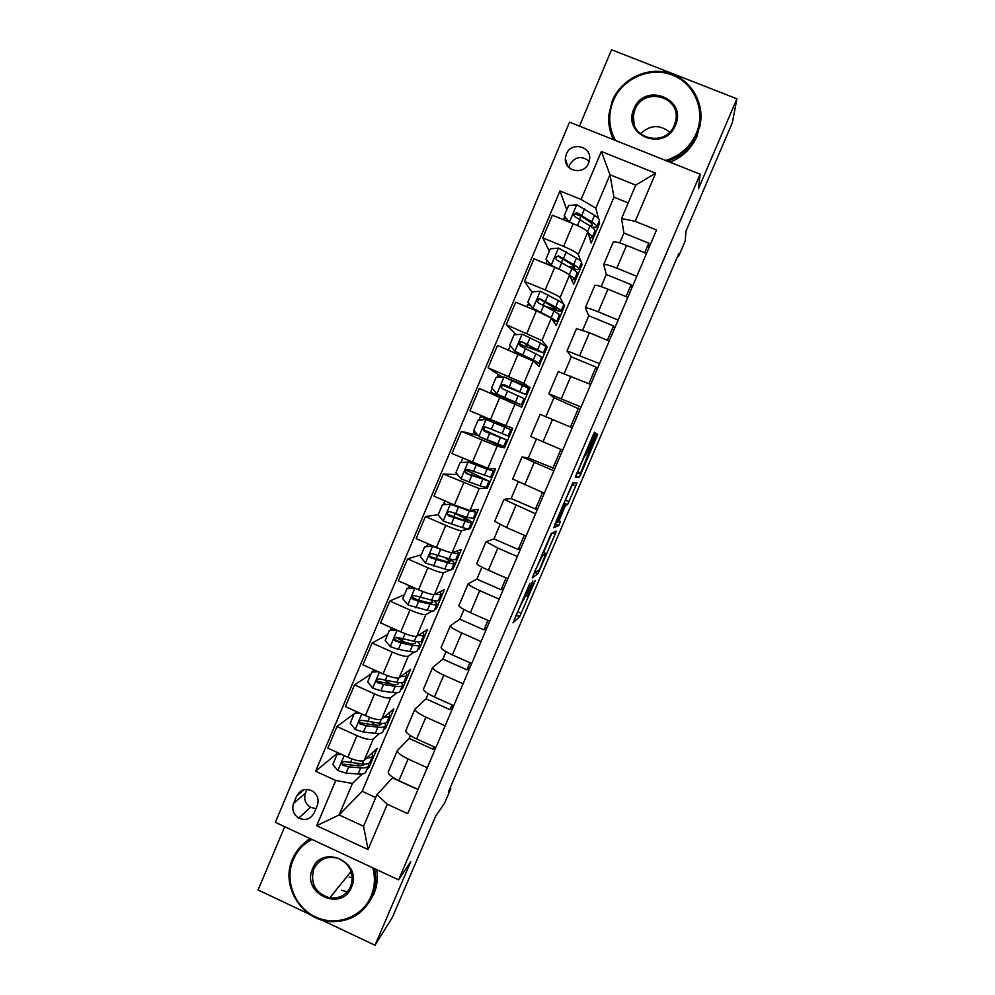 <?xml version="1.0" encoding="UTF-8"?>
<svg xmlns="http://www.w3.org/2000/svg" width="995" height="995" viewBox="0 0 995 995"><rect width="100%" height="100%" fill="white"/><g stroke="black" fill="none" stroke-linecap="round" stroke-linejoin="round"><path stroke-width="1.49" d="M529.862 583.269L513.022 622.833L519.701 616.564L535.21 580.694L527.176 596.428L532.885 581.03L523.979 599.102L529.862 583.269M352.342 877.627L349.133 877.117M566.317 154.088L565.347 158.479C564.252 171.488 584.14 175.418 588.692 163.056L589.649 159.026C591.142 145.805 570.894 141.551 566.317 154.088M589.276 161.314C581.577 155.357 575.01 156.563 569.55 164.934L568.817 167.371M594.214 436.171L595.42 432.825L594.525 432.191L592.945 435.337L575.284 477.202L579.177 477.413L580.707 474.316L596.415 437.613L597.585 434.38L596.577 433.658L580.757 472.6L577.908 472.724C577.063 473.135 583.207 458.334 584.923 455.847L587.261 452.402L594.214 436.171L592.846 435.586M321.211 919.815L375.003 945.25L392.291 917.564L435.661 816.174L444.628 803.064L450.847 788.537L448.347 792.119L678.789 253.638L678.615 256.337L685.169 241.039L686.053 230.915L732.395 122.596L736.909 98.803L611.552 49.75L579.438 126.104M375.003 945.25L410.786 861.57L398.585 879.854L700.132 174.212L698.428 188.814L736.909 98.803M551.267 533.37L532.201 577.958L538.071 573.63L555.148 534.091L556.205 531.119L551.267 533.37M554.8 524.576L572.697 483.06L576.851 482.861L575.732 485.958L567.598 504.627L565.732 505.186L564.128 508.408L558.506 522.076L560.459 521.33L558.68 525.571L553.693 527.698L556.516 522.164M284.694 826.721L258.091 889.965L309.806 914.417M314.146 812.903L317.243 805.552C319.134 799.992 317.778 795.303 313.189 791.51C306.161 787.754 300.664 789.271 296.697 796.025L293.6 803.375C291.634 809.52 293.351 814.42 298.749 818.089C305.465 820.937 310.602 819.208 314.146 812.903M398.585 879.854L275.354 822.367L569.538 122.161L700.132 174.212M628.181 202.918L613.94 197.184L362.192 791.299L339.108 814.942L363.561 826.273L376.956 794.719L387.316 804.246L407.689 813.636L656.551 229.982L635.183 221.338L621.552 218.539L635.755 185.095L609.985 174.747L595.856 208.142L598.405 218.39M387.316 804.246L368.05 849.568L316.696 825.676L335.775 780.503L352.441 783.438L362.242 773.948M337.914 752.742L315.639 771.237L335.775 780.503M315.639 771.237L559.986 190.928L581.105 199.473L601.353 151.501L655.643 173.205L635.183 221.338M677.782 256.001L678.615 256.337M450.847 788.537L450.038 788.177M362.192 791.299L375.749 797.555M366.906 769.446L369.182 767.244L377.18 748.352L364.207 760.404C361.508 761.809 356.048 760.777 347.815 757.282L327.877 748.14L336.969 726.537L356.956 735.653C365.19 739.148 370.625 740.255 373.274 738.986L379.543 733.439M352.441 783.438L339.108 814.942L316.696 825.676M613.94 197.184L609.985 174.747L601.353 151.501M599.102 221.176L599.612 223.228L598.443 222.743M549.352 251.126L542.772 237.892L552.324 215.218L573.17 223.688C581.615 227.27 586.49 230.044 587.821 232.022L591.204 243.091L599.612 223.228M542.772 237.892L563.58 246.399C572.013 249.981 576.913 252.68 578.306 254.509L580.856 261.287M581.453 262.854L582.1 264.57L580.931 264.085M532.014 292.231L524.464 281.386L533.979 258.787L554.75 267.319C563.17 270.901 568.095 273.525 569.538 275.217L573.717 284.359L582.1 264.57M524.464 281.386L545.198 289.943C553.606 293.513 558.556 296.062 560.061 297.604L564.662 305.751L563.493 305.266M516.231 334.643L506.219 324.681L515.696 302.194L536.392 310.776L551.329 318.238L556.304 325.464L564.662 305.751M506.219 324.681L541.889 340.539L547.287 346.77L545.882 346.185M502.4 377.105L488.06 367.814L497.5 345.402L533.196 361.085L538.967 366.409L547.287 346.77M488.06 367.814L523.805 383.286L529.974 387.627L505.547 377.54M499.913 397.142L490.485 419.492L469.963 410.761L479.366 388.448L521.691 407.191L529.974 387.627M490.485 419.492L512.736 428.335L504.477 447.812L480.386 437.141M478.172 435.524L461.307 431.32L497.152 446.245L504.477 447.812M461.307 431.32L451.954 453.533L487.836 468.284L495.56 468.881L487.339 488.284L485.734 487.6M457.451 474.515L443.335 474.006L479.242 488.582L487.339 488.284M443.335 474.006L434.007 496.132L454.379 504.975L469.963 510.522L478.458 509.266L470.262 528.594L469.118 528.096M438.21 514.676L425.425 516.517L445.76 525.385C454.081 528.917 459.292 530.696 461.406 530.733L470.262 528.594M425.425 516.517L416.146 538.569L436.432 547.449C444.753 550.981 449.989 552.685 452.153 552.586L461.406 549.501L453.26 568.754L452.116 568.257M421.295 554.75L407.589 558.867L427.85 567.772C436.158 571.304 441.419 572.946 443.633 572.722L450.188 570.023M451.618 569.426L453.26 568.754M407.589 558.867L398.348 580.819L418.572 589.761C426.867 593.281 432.153 594.848 434.429 594.488L444.429 589.575L436.308 608.766L435.176 608.256M404.455 594.687L389.829 601.042L410.015 609.997C418.298 613.517 423.609 615.034 425.935 614.537L432.178 611.054M434.541 609.748L436.308 608.766M389.829 601.042L380.625 622.907L400.774 631.887C409.044 635.407 414.38 636.85 416.768 636.215L427.527 629.499L419.43 648.616L418.298 648.106M387.677 634.462L372.142 643.044L392.254 652.061C400.525 655.568 405.873 656.936 408.311 656.178L414.467 651.986M417.539 649.909L419.43 648.616M372.142 643.044L362.964 664.822L383.05 673.851C391.309 677.359 396.682 678.665 399.182 677.769L410.674 669.274L402.614 688.304L401.482 687.794M370.973 674.088L354.519 684.871L374.568 693.938C382.826 697.445 388.212 698.689 390.761 697.669L396.943 692.781M400.587 689.908L402.614 688.304M354.519 684.871L345.389 706.562L365.401 715.654C373.647 719.149 379.058 720.33 381.657 719.174L393.896 708.888L385.861 727.855L384.742 727.345M383.722 729.758L385.861 727.855M416.196 788.799L392.403 777.891L376.956 794.719M392.403 777.891L392.677 777.257M434.84 747.195L433.036 749.285L409.169 738.439L397.328 750.603C397.515 752.829 401.109 755.628 408.112 758.998L427.253 767.73M409.169 738.439L410.388 735.579M453.683 705.654L449.939 709.634L425.997 698.838L414.927 709.149C415.213 711.151 418.87 713.813 425.91 717.146L445.126 725.84M425.997 698.838L428.173 693.726M470.436 666.463L466.916 669.822L442.887 659.088L432.601 667.545C432.987 669.312 436.705 671.836 443.782 675.132L463.061 683.776M442.887 659.088L446.021 651.7M487.177 627.211L483.943 629.86L459.839 619.188L450.337 625.755C450.822 627.298 454.615 629.686 461.717 632.957L481.07 641.539M459.839 619.188L463.956 609.512M503.98 587.796L501.057 589.736L476.866 579.127L468.147 583.816C468.732 585.11 472.6 587.373 479.739 590.595L499.154 599.127M476.866 579.127L481.953 567.15M520.845 548.245L518.221 549.464L493.955 538.904L486.033 541.69L497.823 548.058L517.3 556.553M493.955 538.904L500.037 524.601M537.773 508.544L535.459 509.03L511.107 498.532L503.992 499.403L535.534 513.793M511.107 498.532L518.184 481.891M554.775 468.682L528.333 458.011L522.014 456.941L553.842 470.859M528.333 458.011L536.404 439.006M545.907 416.631L553.941 397.739L548.842 393.771L581.08 406.992M564.252 373.473L571.329 356.807L567.05 350.874L599.575 363.623M582.66 330.141L588.791 315.726L585.334 307.803C586.602 307.542 590.918 308.885 598.281 311.858L618.144 320.067M601.154 286.635L606.316 274.483L603.704 264.558C605.072 264.036 609.462 265.255 616.85 268.177L636.788 276.336M619.723 242.929L623.902 233.079L621.552 218.539M369.182 767.244L368.05 766.735M354.319 713.564L336.969 726.537M566.764 209.87L559.986 190.928M388.386 771.66L388.212 772.083C388.336 774.433 391.906 777.294 398.883 780.689L417.999 789.445M405.923 730.355L405.773 730.728C405.997 732.842 409.629 735.579 416.644 738.937L435.822 747.643M433.036 749.285L434.069 746.847M423.534 688.876L423.397 689.199C423.733 691.09 427.427 693.689 434.479 697.01L453.72 705.666M449.939 709.634L451.966 704.883M441.22 647.235L441.108 647.509C441.531 649.163 445.3 651.625 452.377 654.909L471.692 663.528M466.916 669.822L469.926 662.732M404.269 641.837L395.811 637.459M458.969 605.42L458.882 605.644C459.416 607.062 463.235 609.4 470.361 612.646L489.739 621.203M483.943 629.86L487.973 620.42M416.047 599.786L413.049 598.455M476.792 563.444L476.729 563.618C477.364 564.799 481.257 567.001 488.408 570.197L507.86 578.717M501.057 589.736L506.082 577.933M494.689 521.293L506.53 527.586L526.044 536.044M518.221 549.464L524.265 535.273M512.661 478.968L544.315 493.209M535.459 509.03L542.524 492.438M572.224 427.75L540.123 414.306L530.696 436.494L562.66 450.188M552.76 468.446L560.869 449.429M483.62 429.467L484.366 427.688M487.774 419.641L488.234 418.534M580.048 409.418L553.941 397.739M570.433 426.992L578.493 408.074M497.662 396.197L498.06 395.251M501.256 387.702L501.517 387.092C501.816 385.164 502.873 384.443 504.676 384.941L521.392 392.689L508.47 387.602L508.806 386.794M501.53 387.055L502.288 385.264M558.27 371.558L590.682 384.468M597.199 369.182L595.968 367.093L571.329 356.807M588.878 383.709L595.968 367.093M576.503 328.624L589.388 332.765L609.226 340.999M614.425 328.785L613.505 325.95L588.791 315.726M607.41 340.24L613.505 325.95M594.799 285.515L594.873 285.341C596.204 284.943 600.557 286.224 607.933 289.172L627.833 297.343M631.713 288.239L631.116 284.645L606.316 274.483M626.017 296.597L631.116 284.645M613.181 242.233L613.281 241.996C614.711 241.35 619.139 242.481 626.551 245.392L646.526 253.514M649.076 247.544L648.79 243.178L623.902 233.079M644.698 252.78L648.79 243.178M595.856 208.142L581.105 199.473M579.364 215.007L575.408 213.403M363.561 826.273L368.05 849.568M655.643 173.205L635.755 185.095M307.045 789.396L305.502 793.052C303.587 799.01 305.254 803.749 310.477 807.293L315.925 808.686M515.708 616.004L523.681 598.978M541.554 557.175L542.325 555.372M543.531 552.548L551.839 533.109M535.235 571.093L534.502 573.182L539.551 569.588L545.845 553.556L542.238 555.994L534.962 570.968M563.792 503.52L573.269 482.898M563.842 505.622L563.481 506.057C561.74 508.594 555.471 523.631 556.479 522.848L557.735 522.263L563.779 508.495L564.899 505.373L563.046 505.286M575.607 476.033L577.983 471.966M584.774 456.083L585.097 455.337M341.596 754.421L337.019 754.596L332.852 764.471L337.865 770.603L346.073 773.103L358.076 774.01C362.889 774.321 365.526 773.513 365.998 771.573L368.249 766.274M359.717 765.789L357.143 763.501M366.931 757.867C370.501 757.891 372.453 757.12 372.789 755.553L372.118 753.053M337.019 754.596L339.817 753.613M372.466 756.312L370.215 761.648C369.754 763.526 367.13 764.297 362.342 763.936L344.855 761.598C342.031 761.585 341.273 762.792 342.603 765.217L348.71 766.871L360.688 767.841C365.488 768.177 368.125 767.394 368.585 765.491L368.237 763.538M364.058 764.409L364.207 764.036C363.66 765.429 361.483 765.988 357.74 765.702L343.748 764.197L342.603 765.217M359.892 713.154L354.407 713.378L350.228 723.278L355.389 729.571L363.424 732.021L375.289 733.34C380.04 733.825 382.602 733.191 382.988 731.462L385.289 726.039M375.7 725.168L371.732 722.295M356.31 712.557L356.023 711.388M384.008 717.196C387.602 717.395 389.53 716.786 389.804 715.368L388.983 713.017M354.407 713.378L358.387 712.47M389.518 716.039L387.217 721.487C386.856 723.166 384.306 723.751 379.568 723.228L362.267 720.368C359.63 720.243 358.785 721.375 359.742 723.775L366.073 725.765L377.913 727.146C382.652 727.656 385.214 727.059 385.587 725.343L384.953 723.216M381.346 723.39L381.321 723.601C381.01 725.032 378.871 725.529 374.916 725.094L360.824 722.917L359.742 723.775M378.262 671.7L371.856 671.986L367.665 681.936L372.839 688.217L380.861 690.779L392.565 692.508C397.254 693.154 399.754 692.719 400.052 691.189L402.39 685.654M391.147 684.162L385.115 680.518M401.097 676.351C404.754 676.737 406.681 676.301 406.893 675.033L405.885 672.819M371.856 671.986L377.043 671.152M406.644 675.617L404.293 681.177C404.007 682.657 401.532 683.055 396.868 682.359L379.742 678.988C377.279 678.764 376.371 679.821 377.03 682.16L383.51 684.498L395.202 686.289C399.878 686.96 402.366 686.55 402.652 685.057L401.582 682.657M398.274 682.545L398.386 683.304C398.149 684.548 396.072 684.883 392.167 684.324L378.038 681.463L377.03 682.16M396.706 630.084L389.381 630.432L385.177 640.419L390.363 646.7L398.361 649.374L409.915 651.514C414.542 652.334 416.967 652.086 417.166 650.755L419.567 645.108M405.711 642.658L395.736 637.409M418.211 635.32C421.955 635.917 423.907 635.656 424.044 634.536L422.813 632.434M389.381 630.432L395.774 629.661M423.833 635.034L421.432 640.705C421.246 641.974 418.845 642.185 414.231 641.327L397.291 637.434C394.965 637.148 394.02 638.143 394.443 640.407L401.022 643.068L412.564 645.27C417.179 646.116 419.579 645.892 419.778 644.598L417.975 641.825M414.878 641.439L415.512 642.832C415.35 643.914 413.335 644.101 409.48 643.379L397.938 641.166L395.388 639.86L394.443 640.407M395.264 629.686L393.995 628.865M409.791 588.244L408.559 586.863L410.015 585.98M415.139 588.244L406.98 588.704L402.751 598.741L407.962 605.01L427.328 610.358C431.892 611.353 434.243 611.291 434.367 610.171L436.805 604.4M418.509 600.358L412.701 597.473M415.027 588.294L418.198 589.587M435.275 594.065C439.193 594.91 441.195 594.848 441.258 593.891L439.74 591.876M406.98 588.704L414.592 587.995M441.083 594.289L438.633 600.072C438.534 601.142 436.208 601.154 431.668 600.122L414.903 595.719C412.701 595.383 411.731 596.316 411.967 598.505L418.596 601.465L429.989 604.089C434.541 605.109 436.867 605.072 436.979 603.99L433.783 600.57M430.785 599.923L432.713 602.211C432.614 603.119 430.673 603.144 426.867 602.286L411.967 598.505M311.92 839.419C303.338 843.984 297.082 850.775 293.177 859.779C284.247 880.525 294.657 907.229 315.465 916.905C336.148 926.88 362.255 917.29 371.023 896.296C374.804 887.142 375.426 877.665 372.864 867.851M374.418 868.585C376.657 878.224 375.923 887.503 372.217 896.433C363.996 913.323 350.526 921.743 331.808 921.693C302.169 921.196 280.08 885.861 292.505 859.046C296.311 850.252 302.343 843.499 310.577 838.797M312.542 868.871C322.144 843.387 363.063 862.441 351.471 887.117C341.708 912.614 301.012 893.398 312.542 868.871M350.75 886.358C354.481 873.672 350.352 864.369 338.387 858.424C327.28 855.451 319.072 858.983 313.761 869.021C310.017 883.635 315.365 893.261 329.805 897.876C339.444 898.846 346.422 895.002 350.75 886.358M347.23 891.856L341.521 890.202M376.695 869.642C378.05 878.162 377.105 886.321 373.846 894.107L368.747 902.925M351.832 873.747L349.556 873.311M302.468 844.718L309.843 838.462M665.58 160.431C679.796 156.103 690.02 147.148 696.214 133.554C705.99 111.104 694.784 83.605 672.446 75.073C650.245 66.205 622.572 78.331 613.306 100.769C607.883 114.549 608.617 127.783 615.507 140.482M613.728 139.773C609.786 132.099 608.132 123.89 608.778 115.159L612.335 100.669C621.191 79.376 646.302 66.789 668.242 72.834C690.256 78.655 704.684 102.062 700.132 124.736L697.209 134.238C691.202 147.509 681.326 156.513 667.583 161.227M633.927 108.928C644.262 81.59 687.843 98.692 675.381 125.32C664.871 152.658 621.539 135.395 633.927 108.928M674.349 125.196L675.816 120.171C680.866 96.117 643.479 86.577 634.972 109.624L633.367 115.719C629.624 139.188 665.954 147.695 674.349 125.196M640.457 133.852C649.946 124.823 659.673 124.263 669.66 132.186M700.642 121.564L697.022 136.253C691.513 148.541 682.52 157.198 670.045 162.222M612.908 139.437L609.338 126.875M426.507 546.541L427.875 544.091M433.484 546.155L424.654 546.815L420.4 556.889L425.636 563.158L444.815 569.028C449.317 570.197 451.581 570.322 451.618 569.414L454.106 563.543M432.713 546.367L441.643 549.601M452.215 552.561C456.444 553.705 458.546 553.879 458.546 553.071L456.605 551.106M424.654 546.815L433.472 546.155M458.409 553.382L455.909 559.289C455.897 560.148 453.645 559.974 449.168 558.755L432.589 553.829C430.487 553.469 429.492 554.352 429.591 556.454L430.897 557.859L447.489 562.735C451.979 563.929 454.23 564.09 454.242 563.207C454.106 562.312 452.016 560.732 447.999 558.444M445.088 557.648L449.976 561.429C449.951 562.15 448.073 562.026 444.317 561.018L429.591 556.454M427.066 543.345L431.619 546.255M442.389 504.763L451.22 504.204L442.389 504.763L438.123 514.863L443.372 521.144L462.376 527.549C466.817 528.892 469.006 529.203 468.943 528.507L471.481 522.512M451.22 504.204L459.877 507.251M450.486 504.278L469.416 510.908L475.896 512.102L473.197 510.049M470.411 510.447L471.605 510.273M475.809 512.313L473.247 518.345L466.742 517.238L450.349 511.766C448.335 511.393 447.327 512.226 447.315 514.266L448.646 515.808L465.051 521.231C469.478 522.599 471.655 522.947 471.58 522.275C470.946 521.057 466.319 518.432 457.712 514.378M453.757 517.064L455.2 513.656C462.7 517.151 466.73 519.427 467.302 520.485L461.842 519.601L447.315 514.266M444.541 504.602L444.802 503.918M443.919 503.035L445.835 504.527M488.98 469.254L468.993 462.09L460.2 462.526L455.921 472.675L461.183 478.943L480 485.896L486.344 487.438L488.931 481.331M468.322 462.016L487.077 469.192L493.321 470.971L488.669 468.346M489.03 469.155L487.649 468.259M493.259 471.083L490.659 477.227L468.185 469.54C466.232 469.142 465.212 469.938 465.113 471.916L466.468 473.608L488.993 481.182L466.332 470.137M471.468 475.175L472.339 473.11L484.702 479.379L468.496 474.117L465.113 471.916M472.339 473.11L466.17 470.349M493.657 422.639L506.505 427.85L486.232 419.591L478.085 420.126L473.782 430.313L479.068 436.581L503.806 446.208L506.443 439.977M477.177 434.342L473.608 432.638L474.316 430.959M486.232 419.591L510.808 429.666L487.873 419.392M493.818 422.278L480.436 416.482L487.973 419.156M510.796 429.691L508.146 435.959L486.095 427.141C484.192 426.731 483.172 427.489 482.998 429.417L484.366 431.221L506.455 439.927L483.657 429.765M489.241 433.099L489.54 432.402L502.164 438.111L485.05 431.407L483.632 429.604L484.64 427.489M489.54 432.402L483.682 429.865M525.708 394.468L528.37 388.212L504.229 376.981L496.032 377.553L491.717 387.789L497.015 394.045L521.33 404.816L497.935 395.575M497.015 394.045L517.039 402.987L490.672 392.192L497.798 395.886M500.958 377.204L497.525 375.961L496.878 377.491M502.388 385.177L525.696 394.517L504.067 384.567C502.226 384.145 501.194 384.878 500.958 386.769L502.338 388.659L524.004 398.51L521.343 404.778M502.475 385.115L508.47 387.602M543.369 352.765L545.994 346.583L540.459 343.026L522.275 334.208L514.067 334.805L509.726 345.078L515.049 351.334L533.308 359.929L538.929 363.25L534.029 361.844M515.049 351.334L529.925 358.635L533.27 361.148M519.017 344.146L543.307 352.914L522.114 341.82C520.31 341.385 519.278 342.093 519.004 343.947L520.385 345.937L541.616 356.919L538.991 363.125M519.527 344.046L525.808 346.558L526.728 344.369M519.004 343.947L519.502 344.419C519.85 342.529 520.895 341.845 522.661 342.355L539.004 351.073L525.808 346.558M528.842 304.706L529.216 303.898M561.105 310.9L563.692 304.793C564.252 304.321 562.486 302.928 558.406 300.627L540.409 291.249L532.163 291.883L527.81 302.206L533.146 308.45L551.218 317.604L556.603 321.522L553.282 321.062M533.146 308.45L541.106 312.803M551.703 318.773L552.374 319.494M533.606 309.047L527.81 302.206M546.404 307.032C554.874 310.204 559.737 311.572 560.993 311.149C561.541 310.714 559.762 309.358 555.67 307.082L540.248 298.91C538.482 298.463 537.437 299.147 537.113 300.963L537.561 301.597C537.947 299.731 538.991 299.06 540.72 299.607L556.69 309.296C555.558 309.656 551.218 308.4 543.656 305.54L553.941 311.161C558.046 313.413 559.824 314.756 559.302 315.166L556.702 321.298M530.236 305.104L527.574 304.706M537.113 300.963L538.494 303.027L543.656 305.527L540.894 312.044M546.193 263.625L546.665 260.242M578.903 268.874L581.466 262.829C582.112 262.145 580.433 260.553 576.416 258.066L558.618 248.116L550.347 248.787L545.969 259.148L551.329 265.391L559.588 269.434M551.329 265.391L545.969 259.148M569.6 275.341C573.356 277.63 574.948 279.06 574.351 279.632L571.565 279.657M571.205 268.19C575.496 269.409 578.02 269.757 578.754 269.222C579.388 268.563 577.697 267.008 573.667 264.546L558.444 255.814L555.309 257.804L556.69 259.956L571.938 268.638C575.968 271.075 577.672 272.618 577.05 273.252L574.476 279.321M550.645 264.881L545.546 263.551M555.309 257.804L555.683 258.588C556.118 256.76 557.163 256.113 558.842 256.673L570.185 263.451C573.555 265.503 574.973 266.809 574.438 267.356L568.568 266.61M596.776 226.673L599.301 220.703C600.047 219.795 598.443 217.992 594.5 215.33L576.901 204.808L568.593 205.517L564.202 215.915L569.575 222.159L572.175 223.278M588.12 233.004C591.478 235.305 592.821 236.822 592.162 237.581L589.625 237.942M581.304 216.288L574.575 213.9M568.991 221.984L564.202 215.915M591.963 227.295L596.59 227.121C597.323 226.238 595.706 224.472 591.751 221.835L576.714 212.532L573.58 214.485L574.961 216.699L590.01 225.94C593.978 228.564 595.595 230.305 594.873 231.176L592.336 237.158M568.232 221.114L564.264 220.044L563.904 218.577L565.993 218.514M573.58 214.485L573.891 215.417C574.351 213.602 575.396 212.992 577.05 213.577L588.219 220.828C591.528 223.042 592.871 224.509 592.261 225.243L589.376 225.529M587.821 232.022L578.306 254.509M569.538 275.217L560.061 297.604M551.329 318.238L541.889 340.539M533.196 361.085L523.805 383.286M515.136 403.759L505.783 425.872M497.152 446.245L487.836 468.284M479.242 488.582L469.963 510.522M461.406 530.733L452.153 552.586M443.633 572.722L434.429 594.488M425.935 614.537L416.768 636.215M408.311 656.178L399.182 677.769M390.761 697.669L381.657 719.174M373.274 738.986L364.207 760.404M408.112 758.998L398.883 780.689M356.956 735.653L347.815 757.282M374.568 693.938L365.401 715.654M425.91 717.146L416.644 738.937M392.254 652.061L383.05 673.851M443.782 675.132L434.479 697.01M410.015 609.997L400.774 631.887M461.717 632.957L452.377 654.909M427.85 567.772L418.572 589.761M479.739 590.595L470.361 612.646M445.76 525.385L436.432 547.449M497.823 548.058L488.408 570.197M463.732 482.811L454.379 504.975M515.982 505.36L506.53 527.586M481.791 440.064L472.389 462.314M534.228 462.476L524.726 484.801M552.536 419.417L543.009 441.83M518.121 354.046L508.644 376.483M570.919 376.185L561.354 398.684M536.392 310.776L526.877 333.3M589.388 332.765L579.774 355.364M554.75 267.319L545.198 289.943M607.933 289.172L598.281 311.858M573.17 223.688L563.58 246.399M626.551 245.392L616.85 268.177M305.502 793.052L293.6 803.375M304.109 789.682L296.697 796.025M523.096 598.716L523.843 599.04M526.106 595.968L527.051 596.378M518.134 611.925L521.256 613.306M516.467 615.308L519.601 616.689M552.349 532.885L555.148 534.091M538.83 570.135L539.588 570.458M535.322 572.61L537.959 573.767M542.947 552.3L545.845 553.556M541.74 555.111L542.623 555.496M572.573 484.615L575.732 485.958M565.881 500.261L569.04 501.617M564.314 503.408L567.473 504.763M563.493 504.216L565.732 505.186M555.446 524.303L558.605 525.671M563.294 504.689L564.899 505.373M585.906 451.829L587.261 452.402M584.525 455.051L585.694 455.548M584.513 455.088L585.309 455.424M577.112 472.389L577.884 472.712M596.403 433.87L597.585 434.38M594.935 436.979L596.415 437.613M577.548 472.973L580.707 474.316M576.005 476.058L579.177 477.413M594.363 432.377L595.42 432.825M344.195 755.615L337.865 770.603M360.688 767.841L358.076 774.01M363.697 760.727L362.342 763.936M348.71 766.871L346.073 773.103M352.031 758.998L350.364 762.929M344.394 764.483L343.188 765.541M361.757 714L355.252 729.41M377.913 727.146L375.289 733.34M381.172 719.435L379.568 723.228M366.073 725.765L363.424 732.021M369.618 717.383L367.74 721.81M361.732 723.427L360.588 724.335M379.394 672.21L372.715 688.055M395.202 686.289L392.565 692.508M398.709 677.993L396.868 682.359M383.51 684.498L380.861 690.779M387.279 675.593L385.189 680.53M379.132 682.209L378.063 682.968M397.104 630.258L390.239 646.539M412.564 645.27L409.915 651.514M401.632 640.432L402.241 638.989M416.32 636.377L414.231 641.327M401.022 643.068L398.361 649.374M405.002 633.641L402.701 639.076M396.607 640.83L395.6 641.427M413.908 587.958L409.828 586.154M414.815 588.306L407.838 604.861M429.989 604.089L427.328 610.358M418.559 600.371L419.84 597.348M434.007 594.587L431.668 600.122M418.596 601.465L415.922 607.796M422.8 591.515L420.288 597.46M414.156 599.276L413.211 599.724M432.514 546.379L425.499 563.008M447.489 562.735L444.815 569.028M436.121 558.804L437.501 555.558M451.755 552.635L449.168 558.755M436.245 559.7L433.559 566.055M440.636 549.315L437.949 555.683M431.78 557.573L430.897 557.859M450.287 504.291L443.235 520.982M465.051 521.231L462.376 527.549M469.416 510.908L466.742 517.238M453.969 517.761L451.27 524.154M458.372 507.338L455.673 513.731M449.466 515.684L448.646 515.808M468.123 462.028L461.046 478.794M482.687 479.553L480 485.896M469.466 462.289L469.901 461.245M475.871 464.752L476.219 463.931M487.077 469.192L484.378 475.535M471.767 475.66L469.055 482.077M476.182 465.2L473.471 471.618M467.227 473.632L466.468 473.608M486.033 419.604L478.931 436.419M500.398 437.7L497.699 444.081M504.801 427.303L502.102 433.683M489.627 433.385L486.903 439.827M494.067 422.875L491.343 429.318M485.05 431.407L484.366 431.221M504.017 376.993L496.891 393.883M518.171 395.687L515.472 402.092M522.599 385.252L519.887 391.644M507.562 390.935L504.826 397.403M512.027 380.388L509.291 386.856M522.076 334.221L514.912 351.185M536.019 353.511L533.308 359.929M521.952 355.688L522.275 354.904M515.609 353.001L516.032 351.981M540.459 343.026L537.748 349.456M525.571 348.325L522.835 354.817M530.049 337.728L527.3 344.22M540.21 291.261L533.021 308.301M553.941 311.161L551.218 317.604M543.245 305.303L544.738 301.771M558.406 300.627L555.67 307.082M548.145 294.893L545.397 301.41M540.72 299.607L540.248 298.91M558.419 248.141L551.193 265.242M571.938 268.638L569.302 274.881M561.404 262.319L562.809 258.998M576.416 258.066L573.667 264.546M561.814 262.568L559.041 269.11M566.329 251.884L563.556 258.426M558.842 256.673L558.444 255.814M576.69 204.833L569.451 221.997M590.01 225.94L587.597 231.624M579.637 219.161L580.918 216.151M594.5 215.33L591.751 221.835M580.048 219.422L577.448 225.542M584.575 208.689L581.801 215.268M577.05 213.577L576.714 212.532M567.635 166.003L565.347 158.479M397.328 750.603L388.212 772.083M414.927 709.149L405.773 730.728M432.601 667.545L423.397 689.199M450.337 625.755L441.108 647.509M468.147 583.816L458.882 605.644M486.033 541.69L476.729 563.618M503.992 499.403L494.639 521.417M522.014 456.941L512.636 479.043M558.294 371.496L548.842 393.771M576.553 328.499L567.05 350.874M594.873 285.341L585.334 307.803M613.281 241.996L603.704 264.558M310.477 807.293L298.749 818.089M516.567 615.196L519.701 616.564M535.472 572.498L538.071 573.63M541.504 555.67L542.238 555.994M564.439 503.271L567.598 504.627M563.419 504.39L565.608 505.336M555.533 524.216L558.68 525.571M562.834 505.771L563.481 506.057M584.6 454.877L585.831 455.399M584.301 455.573L584.923 455.847M576.142 475.921L579.301 477.277M373.66 669.623L372.938 671.339M391.346 627.683L390.401 629.922M413.995 587.896L409.915 586.092M408.559 586.863L407.938 588.343M329.805 897.876L351.135 871.346M699.92 126.813L700.132 124.736M633.367 115.719L634.064 123.927M444.852 500.833L443.882 503.147M462.824 458.21L461.033 462.476M480.436 416.482L478.918 420.077M483.632 429.604L482.998 429.417M492.264 388.423L490.672 392.192M510.273 345.725L508.47 350.004M527.624 304.594L526.716 306.758M564.613 216.898L563.904 218.577"/></g></svg>
